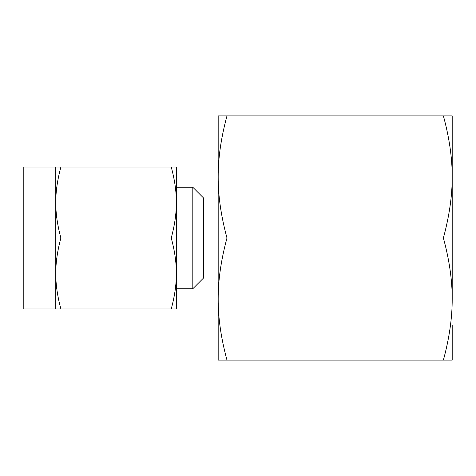 <?xml version="1.0" encoding="UTF-8"?>
<svg xmlns="http://www.w3.org/2000/svg" width="476" height="476" viewBox="0 0 476 476"><rect width="100%" height="100%" fill="white"/><g stroke="black" fill="none" stroke-linecap="round" stroke-linejoin="round"><path stroke-width="0.71" d="M443.388 115.876C449.326 137.719 452.26 158.074 452.2 176.935L452.2 238L452.2 115.876L218.181 115.876L218.181 360.124L226.987 360.124C221.054 338.281 218.115 317.926 218.181 299.065C218.121 280.287 221.054 259.932 226.987 238L443.388 238C449.326 259.848 452.26 280.197 452.2 299.065C452.26 317.837 449.326 338.192 443.388 360.124L452.2 360.124L452.2 325.06M55.769 167.028L23.8 167.028L23.8 308.972L55.769 308.972L55.769 167.028L60.892 167.028C57.447 179.732 55.74 191.56 55.769 202.514C55.734 213.474 57.441 225.303 60.892 238C57.447 250.709 55.74 262.538 55.769 273.486C55.734 284.452 57.441 296.28 60.892 308.972L55.769 308.972M171.241 167.028L176.364 167.028L176.364 308.972L171.241 308.972C174.686 296.268 176.394 284.44 176.364 273.486C176.4 262.526 174.692 250.697 171.241 238C174.686 225.291 176.394 213.462 176.364 202.514C176.4 191.548 174.692 179.72 171.241 167.028L60.892 167.028M171.241 308.972L60.892 308.972M171.241 238L60.892 238M176.364 273.486L176.364 288.753L192.81 288.753L192.81 187.246L176.364 187.246M176.364 202.514L176.364 238M192.81 187.246L203.544 197.98L203.544 278.02L192.81 288.753M452.2 238L452.2 299.065M226.987 360.124L443.388 360.124M452.2 176.935C452.26 195.713 449.326 216.068 443.388 238M226.987 238C221.054 216.152 218.115 195.803 218.181 176.935C218.121 158.163 221.054 137.808 226.987 115.876M203.544 197.98L218.181 197.98M203.544 278.02L218.181 278.02"/></g></svg>
